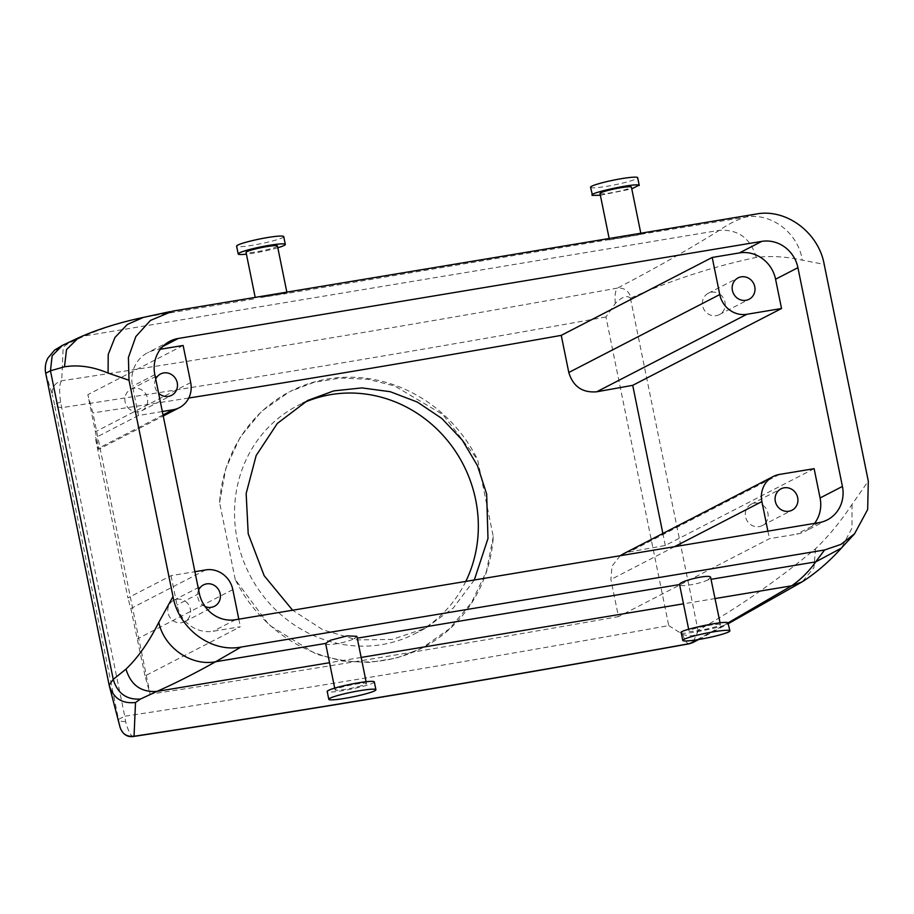 <?xml version="1.0" encoding="UTF-8"?>
<svg xmlns="http://www.w3.org/2000/svg" width="914" height="914" viewBox="0 0 914 914"><rect width="100%" height="100%" fill="white"/><g stroke="black" fill="none" stroke-linecap="round" stroke-linejoin="round"><path stroke-width="0.69" stroke-dasharray="4.57 3.43" d="M155.723 379.059A12.019 11.265 62.7 0 0 157.402 391.912A12.019 11.265 62.7 0 0 158.602 393.214M127.617 407.278A12.019 11.265 62.7 0 0 141.796 410.717A12.019 11.265 62.7 0 0 144.949 392.78A12.019 11.265 62.7 0 0 130.771 389.353A12.019 11.265 62.7 0 0 127.617 407.278M162.326 411.529L138.448 415.504L132.484 386.211A32.059 30.048 -117.3 0 1 147.588 352.758A32.059 30.048 -117.3 0 1 155.94 349.993L160.373 349.251M171.032 575.66L176.996 604.965A32.059 30.048 -117.3 0 0 213.156 631.254L240.359 626.73L145.052 675.914L150.113 694.183L92.897 412.922L87.835 394.665L95.387 431.774C99.843 454.155 98.506 448.797 98.255 448.374L95.319 437.772L127.903 597.927L171.032 575.66L194.911 571.696M138.448 415.504L95.319 437.772M163.023 414.945L98.255 448.374L98.598 449.357L163.229 415.984M183.131 345.469L87.835 394.665M188.775 398.024A2368.003 238.577 -11.5 0 1 92.897 412.922M238.817 619.166L240.359 626.73M205.056 606.508A12.019 11.265 -117.3 0 1 200.326 602.852A12.019 11.265 -117.3 0 1 198.635 590.01M205.684 569.902L130.839 608.53L127.903 597.927M130.839 608.53L145.052 675.914M814.123 468.676L665.301 545.487A2368.003 238.577 -11.5 0 1 629.289 551.953L622.971 554.067M620.195 555.723L612.037 566.12L610.906 579.522L618.458 616.63A2368.003 238.577 -11.5 0 1 150.113 694.183M665.301 545.487L662.856 533.468M474.297 579.99L453.275 608.016L425.261 628.352L392.186 639.4L357.134 639.937L323.019 629.917L292.617 610.221M134.038 736.25C131.433 737.29 128.623 732.4 125.584 721.58L124.715 716.233A2404.06 242.21 168.5 0 0 668.74 625.587L605.959 316.987L615.293 303.437C622.068 296.719 627.118 294.982 630.443 298.215L630.991 297.918C628.889 290.949 624.399 287.67 617.533 288.081C656.161 267.871 690.081 248.631 719.295 230.351C728.469 224.021 737.232 219.623 745.561 217.155L756.232 214.036M630.991 297.918C672.019 279.89 713.777 266.385 756.266 257.405C771.29 255.703 786.634 256.628 802.321 260.182L824.2 264.352M286.847 292.137L287.053 293.188L284.026 293.931L260.696 297.518C273.652 294.948 295.656 291.566 284.026 293.931L641.022 234.304M167.685 312.2L172.643 311.137M640.805 234.281L745.561 217.155C771.028 212.197 798.253 232.842 802.321 260.182M710.544 577.031L708.121 579.796L711.206 579.282M356.871 636.315L354.164 638.68L357.248 638.166M668.74 625.587L682.621 634.35C691.601 637.229 696.731 635.881 698.01 630.317L698.559 630.066C738.626 607.307 777.62 580.196 815.539 548.743C828.392 536.415 840.56 521.654 852.019 504.459L868.3 481.095M814.534 523.391A32.059 30.048 -117.3 0 1 804.983 531.411A32.059 30.048 -117.3 0 1 796.631 534.176L769.439 538.7L618.458 616.63M187.873 603.72A12.019 11.265 62.7 0 0 173.694 600.292A12.019 11.265 62.7 0 0 170.541 618.23A12.019 11.265 62.7 0 0 184.719 621.657A12.019 11.265 62.7 0 0 187.873 603.72M767.897 531.148L769.439 538.7M465.809 581.407A128.211 120.18 -117.3 0 1 415.242 633.528A128.211 120.18 -117.3 0 1 237.206 539.431A128.211 120.18 -117.3 0 1 297.621 405.656A128.211 120.18 -117.3 0 1 302.717 403.188M722.46 296.696A12.019 11.265 62.7 0 0 708.281 293.268A12.019 11.265 62.7 0 0 705.128 311.206A12.019 11.265 62.7 0 0 719.307 314.633A12.019 11.265 62.7 0 0 722.46 296.696M609.638 239.845L637.983 235.047M125.584 721.58C121.425 721.637 119.071 720.895 118.546 719.341L124.715 716.233L60.61 402.206C59.022 390.347 59.399 383.195 61.718 380.761L63.192 347.023L68.139 343.561L84.545 335.952C102.288 328.183 122.613 321.865 145.52 316.975L255.486 298.684L255.2 297.393M277.456 245.992A16.029 1.611 -11.5 0 1 272.452 248.242A16.029 1.611 -11.5 0 1 255.623 251.944A16.029 1.611 -11.5 0 1 246.049 252.378M600.007 193.494A16.029 1.611 168.5 0 0 600.247 193.699A16.029 1.611 168.5 0 0 617.27 191.62A16.029 1.611 168.5 0 0 631.414 187.107M68.139 343.561L62.426 345.366M720.186 624.411A16.029 1.611 168.5 0 0 703.163 626.49A16.029 1.611 168.5 0 0 689.019 631.003A16.029 1.611 168.5 0 0 689.259 631.22A16.029 1.611 168.5 0 0 706.282 629.14A16.029 1.611 168.5 0 0 720.426 624.616A16.029 1.611 168.5 0 0 720.186 624.411M708.121 579.796C701.232 583.463 681.73 587.085 679.879 585.074L679.582 584.537M325.624 643.433C324.71 646.107 342.967 643.445 352.073 639.617L354.164 638.68M361.464 685.751A16.029 1.611 -11.5 0 1 344.635 689.453A16.029 1.611 -11.5 0 1 335.061 689.899A16.029 1.611 -11.5 0 1 340.065 687.648A16.029 1.611 -11.5 0 1 356.883 683.946A16.029 1.611 -11.5 0 1 366.468 683.501A16.029 1.611 -11.5 0 1 361.464 685.751M696.902 639.789L728.15 622.834M698.559 630.066L692.823 642.599M682.621 634.35C685.066 641.365 687.488 644.439 689.853 643.559M615.293 303.437C614.642 295.176 615.385 290.058 617.533 288.081A2380.022 239.788 -11.5 0 1 61.718 380.761C54.771 382.897 51.664 387.57 52.406 394.757L45.711 373.312C44.318 359.796 50.144 351.033 63.192 347.023M493.274 536.598L486.499 571.193L471.544 602.612L449.38 628.878L421.457 648.346L396.379 658.114L369.793 662.41L342.739 661.073L316.255 654.161L269.047 624.993L235.241 579.533A144.241 135.192 -117.3 0 0 422.588 647.763A144.241 135.192 -117.3 0 0 493.274 536.598L477.622 459.651A144.241 135.192 -117.3 0 0 290.275 391.409L314.016 382.338L340.614 378.042L367.885 379.264L394.734 385.982L442.97 414.625L477.622 459.651M235.241 579.533L219.589 502.586A144.241 135.192 -117.3 0 1 290.275 391.409M277.81 247.763A24.038 2.422 -11.5 0 1 277.799 247.763A24.038 2.422 -11.5 0 1 246.403 254.149M600.361 195.265L631.78 188.878M60.61 402.206C56.668 403.36 54.669 404.319 54.6 405.073L120.008 727.018L109.154 685.169L45.711 373.312M605.959 316.987A2404.06 242.21 -11.5 0 1 61.924 407.633C57.571 407.164 55.126 406.307 54.6 405.073L52.406 394.757M681.17 632.602L681.536 632.922C685.5 635.287 734.742 624.445 727.91 622.708M374.317 681.913A24.038 2.422 -11.5 0 1 366.811 685.283A24.038 2.422 -11.5 0 1 341.573 690.824A24.038 2.422 -11.5 0 1 327.201 691.498M219.589 502.586L225.884 468.242L240.199 437.155L261.712 411.209L289.144 392.003M765.384 507.647A12.019 11.265 62.7 0 0 751.205 504.208A12.019 11.265 62.7 0 0 748.052 522.145A12.019 11.265 62.7 0 0 762.23 525.573A12.019 11.265 62.7 0 0 765.384 507.647M283.717 236.577A24.038 2.422 -11.5 0 1 276.211 239.959A24.038 2.422 -11.5 0 1 250.973 245.5A24.038 2.422 -11.5 0 1 236.6 246.174M590.558 187.279A24.038 2.422 168.5 0 0 590.935 187.599A24.038 2.422 168.5 0 0 616.459 184.479A24.038 2.422 168.5 0 0 637.675 177.693M120.157 727.67L120.008 727.018M162.841 346.429L155.94 349.993M154.832 374.671L132.484 386.211M199.332 593.426L176.996 604.965M190.683 382.578L95.387 431.774M235.504 619.726L213.156 631.254M852.019 504.459L852.019 528.006L841.383 548.103M630.443 298.215L698.01 630.317M818.978 522.648L796.631 534.176M232.807 589.621L137.5 638.806M779.471 474.435L629.289 551.953M674.543 546.675L610.906 579.522M756.266 257.405C750.497 238.223 738.181 229.208 719.295 230.351L84.545 335.952L78.478 337.803M715.125 598.556L683.489 603.823M361.167 657.44L329.531 662.707M815.539 548.743L813.928 567.697L802.275 581.795M141.796 410.717L171.581 395.339M130.771 389.353L160.556 373.975M169.935 341.23L147.588 352.758M827.319 519.883L804.983 531.411M173.694 600.292L203.479 584.914M184.719 621.657L214.504 606.279M425.261 628.352L415.242 633.528M307.641 400.481L297.621 405.656M708.281 293.268L738.066 277.89M719.307 314.633L749.103 299.255M640.805 233.241L641.011 234.281M609.158 238.508L609.432 239.822M688.653 629.243L689.019 631.003M720.072 622.845L720.426 624.616M335.061 689.899L334.695 688.128M366.468 683.501L366.103 681.741M698.684 639.503L728.401 623.599M751.205 504.208L780.99 488.841M762.23 525.573L792.015 510.206M422.588 647.763L421.457 648.346"/><path stroke-width="1.37" d="M158.602 393.214A12.019 11.265 62.7 0 0 171.581 395.339A12.019 11.265 62.7 0 0 174.734 377.402A12.019 11.265 62.7 0 0 160.556 373.975A12.019 11.265 62.7 0 0 155.723 379.059M160.373 349.251L183.131 345.469L190.683 382.578A24.038 22.53 -117.3 0 1 179.361 407.667A24.038 22.53 -117.3 0 1 173.1 409.735L162.326 411.529M797.922 267.688L842.422 486.442A32.059 30.048 -117.3 0 1 827.319 519.883A32.059 30.048 -117.3 0 1 818.978 522.648L235.504 619.726A32.059 30.048 -117.3 0 1 199.332 593.426L154.832 374.671A32.059 30.048 -117.3 0 1 169.935 341.23A32.059 30.048 -117.3 0 1 178.276 338.466L761.75 241.387A32.059 30.048 -117.3 0 1 797.922 267.688L775.575 279.216A32.059 30.048 -117.3 0 0 739.415 252.927L712.212 257.451L561.242 335.369A2368.003 238.577 -11.5 0 1 188.775 398.024M756.232 214.036C786.337 208.209 818.636 232.704 824.2 264.352L868.3 481.095L867.66 509.532L854.544 533.81L840.914 544.401L824.577 549.988L240.988 647.078C210.826 652.927 178.561 628.261 173.009 596.545L129 380.235L128.417 357.477L135.855 336.535L150.433 320.437L172.643 311.137L756.232 214.036M194.911 571.696L205.684 569.902A24.038 22.53 -117.3 0 1 232.807 589.621L238.817 619.166M198.635 590.01A12.019 11.265 -117.3 0 1 203.479 584.914A12.019 11.265 -117.3 0 1 217.658 588.353A12.019 11.265 -117.3 0 1 214.504 606.279A12.019 11.265 -117.3 0 1 205.056 606.508M622.971 554.067L620.195 555.723M662.856 533.468L632.716 385.331A2368.003 238.577 -11.5 0 1 596.693 391.798C582.389 392.94 573.078 386.508 568.794 372.489L561.242 335.369M292.617 610.221L264.18 575.729L248.208 533.742L246.152 493.549L256.171 455.503L277.353 423.422L307.641 400.481L333.804 390.884L361.841 387.902L390.232 391.706L417.412 402.091L441.896 418.521L462.301 440.137L477.508 465.774L486.659 494.074L487.985 538.495L474.297 579.99M775.575 279.216L781.539 308.509L746.887 314.279A24.038 22.53 -117.3 0 1 719.764 294.559L712.212 257.451M734.913 295.828A12.019 11.265 -117.3 0 1 738.066 277.89A12.019 11.265 -117.3 0 1 752.256 281.329A12.019 11.265 -117.3 0 1 749.103 299.255A12.019 11.265 -117.3 0 1 734.913 295.828M62.369 345.401L52.155 355.786L50.453 370.776L45.7 373.278C44.706 367.828 45.449 362.755 47.928 358.048L54.589 350.119L62.369 345.401L78.478 337.803C97.238 329.417 118.9 322.608 143.475 317.375L167.685 312.2M689.259 643.799L693.052 642.485L689.259 643.799C496.336 678.679 311.068 709.572 133.444 736.49L134.038 736.25L135.512 702.5C121.939 703.929 113.153 698.147 109.154 685.169L113.245 679.376L50.453 370.776L64.483 366.811C78.444 364.583 92.977 366.674 108.081 373.072L129 380.235M135.512 702.5L140.459 699.05C126.543 699.941 117.46 693.383 113.245 679.376L125.995 669.128C138.048 657.543 148.982 641.948 158.796 622.343L173.009 596.545M140.459 699.05L156.865 691.43C174.563 683.661 194.156 673.755 215.658 661.725L240.988 647.078M720.072 622.845L710.544 577.031C708.019 574.209 678.782 581.315 679.582 584.537L679.879 585.074M728.15 622.834L791.615 585.828C800.813 579.487 808.833 571.513 815.699 561.893L824.577 549.988M366.103 681.741L356.871 636.315L347.114 635.893L330.422 640.268L325.624 643.433L334.695 688.128A24.038 2.422 -11.5 0 1 359.945 682.575A24.038 2.422 -11.5 0 1 374.317 681.913L375.905 689.716A24.038 2.422 -11.5 0 1 368.399 693.098A24.038 2.422 -11.5 0 1 343.161 698.639A24.038 2.422 -11.5 0 1 328.789 699.301A24.038 2.422 -11.5 0 1 336.306 695.931A24.038 2.422 -11.5 0 1 361.544 690.39A24.038 2.422 -11.5 0 1 375.905 689.716M781.539 308.509L632.716 385.331M767.897 531.148L761.888 501.592A24.038 22.53 -117.3 0 1 773.21 476.514A24.038 22.53 -117.3 0 1 779.471 474.435L814.123 468.676L820.087 497.97A32.059 30.048 -117.3 0 1 814.534 523.391M302.717 403.188A128.211 120.18 -117.3 0 1 475.657 499.752A128.211 120.18 -117.3 0 1 465.809 581.407M255.2 297.393L246.049 252.378A16.029 1.611 -11.5 0 1 251.053 250.139A16.029 1.611 -11.5 0 1 267.871 246.437A16.029 1.611 -11.5 0 1 277.456 245.992L286.847 292.137M640.805 233.241L631.414 187.107A16.029 1.611 168.5 0 0 631.174 186.902A16.029 1.611 168.5 0 0 614.151 188.981A16.029 1.611 168.5 0 0 600.007 193.494L609.158 238.508M109.132 685.066L45.7 373.278M120.008 727.018C122.133 733.931 126.806 737.004 134.038 736.25A2380.022 239.788 -11.5 0 0 689.853 643.559L696.902 639.789M777.837 506.767A12.019 11.265 -117.3 0 1 780.99 488.841A12.019 11.265 -117.3 0 1 795.169 492.269A12.019 11.265 -117.3 0 1 792.015 510.206A12.019 11.265 -117.3 0 1 777.837 506.767M246.403 254.149A24.038 2.422 -11.5 0 1 238.188 253.978A24.038 2.422 -11.5 0 1 245.706 250.607A24.038 2.422 -11.5 0 1 270.932 245.066A24.038 2.422 -11.5 0 1 285.305 244.392A24.038 2.422 -11.5 0 1 277.81 247.763M631.78 188.878L638.897 185.199C634.933 182.823 585.691 193.677 592.523 195.402L600.361 195.265M639.263 185.508L637.675 177.693A24.038 2.422 168.5 0 0 637.309 177.385A24.038 2.422 168.5 0 0 611.786 180.504A24.038 2.422 168.5 0 0 590.558 187.279L592.523 195.402M729.875 630.831A24.038 2.422 168.5 0 0 729.498 630.523A24.038 2.422 168.5 0 0 703.974 633.642A24.038 2.422 168.5 0 0 682.758 640.417A24.038 2.422 168.5 0 0 683.124 640.737A24.038 2.422 168.5 0 0 708.647 637.618A24.038 2.422 168.5 0 0 729.875 630.831L727.91 622.708C723.945 620.343 674.703 631.186 681.536 632.922M328.789 699.301L327.201 691.498A24.038 2.422 -11.5 0 1 334.718 688.116M238.188 253.978L236.6 246.174A24.038 2.422 -11.5 0 1 244.107 242.793A24.038 2.422 -11.5 0 1 269.344 237.252A24.038 2.422 -11.5 0 1 283.717 236.577L285.305 244.392M109.394 686.186L120.157 727.635C122.864 734.41 127.297 737.358 133.444 736.49M178.276 338.466L162.841 346.429M173.1 409.735L163.023 414.945M761.75 241.387L739.415 252.927M719.764 294.559L568.794 372.489M170.118 311.617L143.475 317.375L127.286 324.481L114.947 337.483L108.218 354.495L108.081 373.072M325.624 643.433L215.658 661.725C191.277 666.523 164.006 647.626 158.796 622.343M711.206 579.282L815.699 561.893L841.371 548.114L854.544 533.81M357.248 638.166L679.582 584.537M728.401 623.599L802.264 581.795C816.042 572.975 829.089 561.733 841.406 548.08L841.371 548.114M842.422 486.442L820.087 497.97M746.887 314.279L596.693 391.798M761.888 501.592L674.543 546.675M78.478 337.803L66.539 349.571L64.483 366.811M329.531 662.707L156.865 691.43C141.076 692.458 130.793 685.02 125.995 669.128M802.264 581.795L791.615 585.828L715.125 598.556M683.489 603.823L361.167 657.44M179.361 407.667L163.229 415.984M773.21 476.514L622.788 554.158M679.593 584.686L688.653 629.243M693.052 642.485L698.684 639.503M681.17 632.602L682.758 640.417"/></g></svg>
